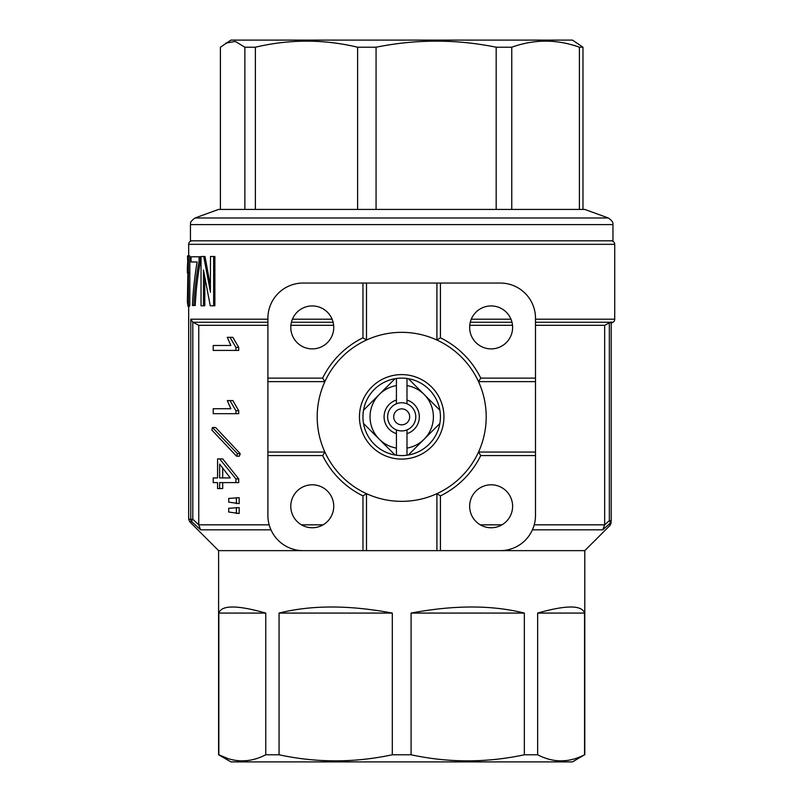 <?xml version="1.0" encoding="UTF-8"?>
<svg xmlns="http://www.w3.org/2000/svg" width="802" height="802" viewBox="0 0 802 802"><rect width="100%" height="100%" fill="white"/><g stroke="black" fill="none" stroke-linecap="round" stroke-linejoin="round"><path stroke-width="1.2" d="M363.547 410.183L395.035 378.694A38.727 38.727 0 0 0 396.419 455.215A38.727 38.727 0 0 0 439.857 423.506L424.108 439.255A31.689 31.689 0 0 0 424.108 394.434L439.857 410.183A38.727 38.727 0 0 0 408.358 378.694L424.108 394.434A31.689 31.689 0 0 0 406.985 385.602L406.985 400.048A17.604 17.604 0 0 1 406.985 433.641L406.985 429.902A14.085 14.085 0 0 0 401.702 402.764A14.085 14.085 0 0 0 396.419 429.902A14.085 14.085 0 0 0 406.985 429.902M439.857 423.506A38.727 38.727 0 0 0 439.857 410.183M401.702 408.86A7.99 7.99 0 0 0 393.712 416.839A7.99 7.99 0 0 0 401.702 424.829A7.99 7.99 0 0 0 409.682 416.839A7.99 7.99 0 0 0 401.702 408.86M579.405 47.218C556.949 39.128 534.403 39.128 511.766 47.218L511.766 209.412L579.405 209.412L579.405 47.218L582.984 47.218L572.468 40.1L230.936 40.1L220.41 47.218L220.41 209.412M511.766 47.218L496.177 47.218C456.318 39.128 416.278 39.128 376.068 47.218L357.612 47.218C323.687 39.128 289.602 39.128 255.387 47.218L255.387 209.412L357.612 209.412L357.612 47.218M582.984 47.218L582.984 209.412L584.788 209.412L218.605 209.422L244.871 209.412L244.871 47.218L235.277 41.413L225.633 43.158M376.068 47.218L376.068 209.412L496.177 209.412L496.177 47.218M190.445 224.6L612.959 224.6L612.959 240.8L190.445 240.8L190.445 224.6C191.066 223.818 188.58 222.615 195.076 217.984L608.327 217.984L584.788 209.422M192.199 240.8A3.519 3.519 0 0 0 188.681 244.319L188.681 255.918M611.194 240.8A3.519 3.519 0 0 1 614.723 244.319L188.681 244.319M401.702 459.095A42.255 42.255 0 0 1 359.446 416.839A42.255 42.255 0 0 1 401.702 374.594A42.255 42.255 0 0 1 443.947 416.839A42.255 42.255 0 0 1 401.702 459.095M322.655 378.113L324.88 381.632A84.501 84.501 0 0 0 436.91 493.661A84.501 84.501 0 0 0 436.91 340.028A84.501 84.501 0 0 0 324.88 381.632L267.898 381.632L267.898 378.113L322.655 378.113A88.019 88.019 0 0 1 362.965 337.802L362.965 283.046L303.116 283.046A35.208 35.208 0 0 0 267.898 318.254L267.898 378.113M512.608 327.416A21.474 21.474 0 0 0 491.135 305.933A21.474 21.474 0 0 0 469.651 327.416A21.474 21.474 0 0 0 491.135 348.89A21.474 21.474 0 0 0 512.608 327.416M333.742 327.416A21.474 21.474 0 0 0 312.269 305.933A21.474 21.474 0 0 0 290.785 327.416A21.474 21.474 0 0 0 312.269 348.89A21.474 21.474 0 0 0 333.742 327.416M333.742 506.273A21.474 21.474 0 0 0 312.269 484.799A21.474 21.474 0 0 0 290.785 506.273A21.474 21.474 0 0 0 312.269 527.756A21.474 21.474 0 0 0 333.742 506.273M512.608 506.273A21.474 21.474 0 0 0 491.135 484.799A21.474 21.474 0 0 0 469.651 506.273A21.474 21.474 0 0 0 491.135 527.756A21.474 21.474 0 0 0 512.608 506.273M218.605 754.782L218.846 754.782C234.425 762.872 250.054 762.872 265.763 754.782L279.056 754.782C316.64 762.872 354.394 762.872 392.298 754.782L411.095 754.782C448.689 762.872 486.433 762.872 524.348 754.782L537.641 754.782C553.21 762.872 568.849 762.872 584.548 754.782L572.468 761.9L230.936 761.9L218.605 754.782L218.605 550.643L362.965 550.643L362.965 495.887A88.019 88.019 0 0 1 322.655 455.576L267.898 455.576L267.898 515.435A35.208 35.208 0 0 0 303.116 550.643L436.91 550.643L436.91 493.661L440.428 495.887L440.428 550.643L584.788 550.643L610.172 525.27L610.142 523.155L602.763 529.821L610.142 523.265M270.976 529.821L200.59 529.821L191.788 521.741L200.59 529.821L198.756 524.839L269.181 524.839M218.605 550.643L189.713 521.741L188.681 519.255L188.681 305.492M584.788 754.782L584.788 550.643M218.846 613.079C221.532 604.979 237.161 604.979 265.763 613.079L218.846 613.079L218.846 754.782L227.467 758.401M265.763 754.782L265.763 613.079M279.056 613.079C311.437 604.979 349.181 604.979 392.298 613.079L279.056 613.079L279.056 754.782M392.298 754.782L392.298 613.079M411.095 613.079C454.213 604.979 491.967 604.979 524.348 613.079L411.095 613.079L411.095 754.782M524.348 754.782L524.348 613.079M537.641 613.079C566.232 604.979 581.871 604.979 584.548 613.079L537.641 613.079L537.641 754.782M584.548 754.782L584.548 613.079M535.495 319.196L614.723 319.196A3.519 3.519 0 0 1 612.959 322.254L611.194 322.254M187.889 305.492L189.803 305.492L189.803 255.918L188.079 255.918L187.377 267.447L187.377 272.931L187.889 265.723L187.889 305.492L188.41 305.492L188.41 255.918M192.44 261.973L197.142 261.973C194.736 275.688 193.152 290.194 192.41 305.492L193.894 305.492C194.635 289.863 196.36 275.256 199.056 261.683L199.056 256.78L191.056 256.78L191.056 261.973L197.142 261.973M193.894 305.492L195.257 305.492C195.989 289.863 197.703 275.256 200.39 261.683L200.39 256.78L199.056 256.78M210.505 286.555L205.001 256.49L202.345 256.49M211.507 305.783L214.866 305.783L214.866 256.49L211.768 256.49M203.959 305.783L204.781 305.783L204.781 276.89M614.723 319.196L614.723 244.319M436.91 550.643L500.288 550.643A35.208 35.208 0 0 0 535.495 515.435L535.495 455.576L480.749 455.576L478.523 452.057L535.495 452.057L535.495 381.632L478.523 381.632L480.749 378.113L535.495 378.113L535.495 318.254A35.208 35.208 0 0 0 500.288 283.046L440.428 283.046L440.428 337.802A88.019 88.019 0 0 1 480.749 378.113M440.428 337.802L436.91 340.028L436.91 283.046L366.494 283.046L366.494 340.028L362.965 337.802M239.176 497.691L239.176 503.616L228.7 502.132L228.7 498.433L239.176 497.691M239.176 507.576L239.176 513.501L228.7 512.017L228.7 508.308L239.176 507.576M216.38 477.922L217.573 477.922L217.573 458.894L222.705 458.894L238.725 478.914L238.725 482.614L235.938 482.614L235.938 478.914L238.725 478.914M222.705 482.614L222.705 488.548L219.648 488.548L219.648 482.614L235.938 482.614M216.38 482.614L217.573 482.614L217.573 488.548L219.648 488.548M215.628 427.516L240.249 453.711L239.327 456.178L236.55 456.178L211.808 429.982L212.45 427.516L215.628 427.516M216.38 408.739L230.856 408.739L227.297 400.579L232.871 400.579L238.725 410.714L238.725 413.682L235.938 413.682L235.938 410.714L238.725 410.714M216.38 345.482L230.856 345.482L227.297 337.331L232.871 337.331L238.725 347.456L238.725 350.424L235.938 350.424L235.938 347.456L238.725 347.456M188.681 519.255L190.776 519.255A3.519 3.489 90 0 0 191.788 521.741A3.519 1.123 -47.2 0 1 192.791 519.255L198.756 524.749L198.756 325.301L267.898 325.301M534.212 524.839L604.648 524.839L604.648 325.301L535.495 325.301M290.895 325.301L333.642 325.301M469.761 325.301L512.508 325.301M604.648 524.839L609.34 520.658L609.34 322.865L604.648 325.301M609.34 322.865L611.194 322.043L611.194 520.658C611.194 523.475 611.194 523.475 611.194 520.658L609.34 520.658A3.519 1.303 -132.4 0 1 610.142 523.155A3.519 3.489 -0 0 0 611.194 520.658M198.756 325.301L192.791 322.153L192.791 519.255L190.776 519.255L190.776 319.196L192.791 322.153M247.196 760.607L241.913 760.877M565.991 760.607L560.698 760.877M610.162 525.18L611.194 522.774M236.4 497.691L236.4 503.616M236.4 507.576L236.4 513.501M219.648 458.894L235.938 478.914M217.573 477.922L213.212 477.922L213.212 482.614L217.573 482.614M219.648 464.087L219.648 477.922L230.274 477.922L219.648 464.087M222.705 468.288L222.705 477.922L230.274 477.922M212.45 427.516L237.482 453.711L240.249 453.711M237.482 453.711L236.55 456.178M229.984 400.579L235.938 410.714M230.856 408.739L213.212 408.739L213.212 413.682L235.938 413.682M229.984 337.331L235.938 347.456M230.856 345.482L213.212 345.482L213.212 350.424L235.938 350.424M480.749 455.576A88.019 88.019 0 0 1 440.428 495.887M535.495 378.113L535.495 381.632M535.495 452.057L535.495 455.576M436.91 283.046L440.428 283.046M362.965 283.046L366.494 283.046M267.898 455.576L267.898 452.057L324.88 452.057L322.655 455.576M267.898 381.632L267.898 452.057M362.965 495.887L366.494 493.661L366.494 550.643M532.428 529.821L602.763 529.821L604.648 524.929M210.475 292.239L203.708 256.49L201.031 256.49L201.031 305.783L203.477 305.783L203.487 270.043L210.244 305.783L213.623 305.783L213.623 256.49L210.505 256.49L210.375 292.239M205.001 256.49L203.708 256.49M204.781 305.783L203.477 305.783M214.866 305.783L213.623 305.783M214.866 256.49L213.623 256.49M200.39 261.683L199.056 261.683M188.781 272.931L187.377 272.931M189.803 305.492L188.41 305.492M189.432 306.404L188.029 306.404L187.377 302.214L187.868 274.053M188.921 255.918L187.518 255.918L187.718 261.602M255.387 47.218L244.871 47.218M396.419 429.902L396.419 433.641A17.604 17.604 0 0 1 396.419 400.048L396.419 403.787M406.985 403.787L406.985 400.048M396.419 455.215L396.419 433.641M408.358 378.694A38.727 38.727 0 0 0 406.985 378.474L406.985 385.602M406.985 378.474A38.727 38.727 0 0 0 395.035 378.694M406.985 433.641L406.985 448.087A31.689 31.689 0 0 0 424.108 439.255L408.358 454.995M395.035 454.995L363.547 423.506M396.419 400.048L396.419 385.602A31.689 31.689 0 0 0 396.419 448.087M396.419 385.602L396.419 378.474M406.985 448.087L406.985 455.215M191.788 521.741L189.713 521.741M190.776 319.196L267.898 319.196M292.419 319.196L332.118 319.196M471.285 319.196L510.974 319.196M301.462 524.839L323.076 524.839M480.328 524.839L501.942 524.839M610.583 322.254L535.495 322.254M511.977 322.254L470.283 322.254M333.111 322.254L291.417 322.254M267.898 322.254L192.961 322.254M612.959 224.6C612.327 223.818 614.823 222.615 608.327 217.984M611.194 323.266L612.959 322.254M218.605 209.412L195.076 217.984"/></g></svg>

